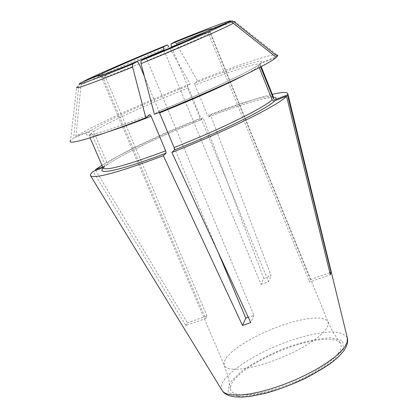 <?xml version="1.0" encoding="UTF-8"?>
<svg xmlns="http://www.w3.org/2000/svg" width="418" height="418" viewBox="0 0 418 418"><rect width="100%" height="100%" fill="white"/><g stroke="black" fill="none" stroke-linecap="round" stroke-linejoin="round"><path stroke-width="0.31" stroke-dasharray="2.09 1.57" d="M164.039 50.426L261.072 284.392L263.774 278.419L271.157 275.796L210.536 114.992L211.707 114.542C237.063 104.787 257.263 98.058 272.306 94.358M139.163 63.98L108.884 75.705C104.239 77.351 101.846 78.035 101.705 77.769L102.734 76.949L205.635 318.563L185.843 325.517L93.141 171.474M185.843 325.517L187.395 322.868L95.304 169.739M101.945 165.277C121.492 153.098 163.652 133.483 203.195 117.866L201.095 119.825L200.154 118.425L187.614 88.093L187.248 86.145L190.237 83.866L168.825 46.685C132.694 61.483 93.637 78.479 81.024 84.99L82.477 82.064L83.762 81.238M263.774 278.419L203.195 117.866M205.635 318.563L207.067 315.945L187.395 322.868M101.146 74.138L103.293 74.216L104.881 75.783L207.067 315.945M261.072 284.392L268.565 281.737L271.157 275.796M171.62 47.213L268.565 281.737M183.863 41.952C200.478 35.41 209.319 32.27 210.385 32.531L210.076 32.886L310.375 279.585L309.571 282.019L330.351 274.715M145.657 58.086C172.974 46.92 200.013 34.981 209.12 30.618L208.577 33.795L309.571 282.019M208.577 33.795C202.401 37.259 174.478 49.533 147.434 60.61L253.898 315.339L248.297 317.33M144.456 76.604L218.097 252.179M159.582 112.897L158.427 111.266L154.404 114.339M259.254 67.653L258.789 66.499L258.946 64.743L259.871 63.923L276.366 57.36M147.434 60.61L145.668 58.086M209.141 30.629L210.16 29.887M176.312 43.624L174.766 41.873C192.672 34.579 207.218 28.889 218.41 24.793C236.907 18.674 231.097 21.224 235.031 21.637L277.113 54.789C271.977 53.504 237.638 65.025 197.573 80.935L176.312 43.624M197.573 80.935L194.668 83.182L195.044 85.131C230.381 71.138 259.474 61.697 260.309 64.424L259.959 65.38L259.902 64.137L261.036 62.815L275.828 56.932M259.959 65.38L260.586 66.948M195.044 85.131L207.568 115.52C242.842 101.83 272.165 93.35 273.414 97.117L269.391 97.577C257.796 99.427 237.497 105.879 208.493 116.93L207.568 115.52M210.536 114.992L208.498 116.925M210.076 32.886L210.097 30.639L211.649 29.004M102.64 166.881L106.971 164.938L107.222 163.057L93.616 131.487L91.161 130.4L75.94 136.456C92.331 125.975 143.186 102.739 190.237 83.866M75.94 136.456L81.024 84.99M78.73 86.207L76.609 87.581L70.48 140.798L73.646 137.987L78.73 86.207L79.801 83.668L81.484 82.435M108.722 131.633C96.302 135.563 89.776 136.905 89.154 135.667L91.427 132.997L88.956 131.9L73.646 137.987M91.427 132.997L105.127 164.755L105.007 166.453L102.969 167.649M102.734 76.949L101.135 75.371L98.972 75.292M240.825 394.817C233.949 394.174 230.438 391.943 230.297 388.134L231.473 383.797L235.062 378.755L240.846 373.237L248.538 367.495L257.786 361.763L268.184 356.277L279.302 351.261L290.703 346.903L301.921 343.392L312.502 340.869L321.996 339.458L329.99 339.238L336.098 340.247L340.001 342.473C344.631 349.84 334.463 360.624 309.498 374.826C285.839 387.47 255.644 396.144 240.825 394.817M310.375 279.585L329.859 272.724M253.898 315.339L250.732 322.591M221.937 390.193C214.868 379.001 255.205 351.601 294.554 339.27C324.567 330.053 342.164 329.63 347.353 337.99M233.594 369.24C228.359 368.932 225.229 367.6 224.2 365.248L224.22 361.533L226.937 356.915L232.136 351.663L239.504 346.047L248.642 340.341L259.087 334.818L270.341 329.734L281.878 325.329L293.159 321.808L303.646 319.347L312.826 318.077L320.214 318.088L325.403 319.415L328.062 322.017L328.224 324.911L326.625 328.459L323.281 332.55L318.281 337.054L311.765 341.814L303.954 346.658L295.118 351.413L285.583 355.89L275.702 359.929L265.848 363.383L256.38 366.111L247.649 368.033L239.969 369.084L233.594 369.24M104.881 75.783L127.077 65.589M259.871 63.923C252.89 70.182 204.987 92.702 158.338 111.292M258.789 66.499C256.37 68.474 251.328 71.462 243.663 75.465M207.715 31.141C223.588 25.017 232.695 21.851 235.031 21.637M194.668 83.182C234.085 67.533 265.54 57.574 261.036 62.815M208.566 116.904C241.484 104.291 263.115 97.744 273.456 97.269M91.161 130.4C104.604 121.732 147.397 102.144 187.248 86.145M93.616 131.487C106.715 122.965 148.578 103.753 187.614 88.093M107.222 163.057C119.804 153.537 161.217 133.807 200.154 118.425M106.282 165.465C119.135 155.663 161.421 135.489 201.162 119.799M149.869 114.647C104.004 132.699 77.711 139.711 88.956 131.9M105.033 166.458L103.121 167.999L105.127 164.755M103.199 168.141L104.181 167.174M238.291 396.431L228.087 392.188L229.498 383.081L241.594 371.111C254.196 362.448 269.014 354.631 286.053 347.661C303.113 341.809 317.957 338.491 330.575 337.718L342.546 340.738L343.549 349.046L332.702 361.236C319.801 370.609 303.923 379.163 285.066 386.89C266.308 393.15 250.716 396.332 238.291 396.431M137.37 61.467L105.038 74.106C100.869 75.585 99.374 76.259 100.555 76.123L101.705 77.769L122.526 126.638M122.646 126.915L224.2 365.248L228.108 376.634L230.297 388.134M210.055 30.634L210.385 32.531L328.062 322.017L333.381 332.812L340.001 342.473M258.925 64.733C253.397 69.602 204.977 92.864 158.422 111.266M261.193 66.624L259.876 64.132M167.252 44.94C132.396 59.299 95.346 75.183 82.471 82.053M106.987 164.948C119.052 155.846 161.536 135.38 201.1 119.825M76.609 87.581L79.786 83.668M149.853 114.663C124.345 124.543 106.052 130.944 94.98 133.854L89.165 135.202L90.1 137.846"/><path stroke-width="0.63" d="M272.306 94.358C282.192 92.012 287.359 91.814 287.809 93.757L287.506 94.865L275.713 99.458L274.652 99.531L273.68 99.05L260.586 66.948M329.859 272.724L331.025 272.317L287.506 94.865M331.025 272.317L330.351 274.715L286.523 96.177C280.055 104.448 225.579 131.513 171.871 152.434L174.525 149.869L174.123 147.559L159.582 112.897C194.292 98.883 222.319 86.406 243.663 75.465M248.297 317.33L245.779 318.171L242.477 325.46L250.732 322.591L171.871 152.434M242.477 325.46L163.344 155.736C119.443 172.117 95.194 178.82 90.596 175.847C89.938 174.98 90.784 173.527 93.141 171.474L102.969 167.649M102.64 166.881L95.304 169.739L101.945 165.277M127.077 65.589L163.872 50.014L164.039 50.426M174.766 41.873L170.957 43.953L171.62 47.213M163.344 155.736L166.077 153.14L165.69 150.83L151.128 116.246L149.869 114.647L145.819 117.74L132.605 67.079L132.6 64.079L137.381 61.467L139.163 63.98L144.456 76.604M218.097 252.179L245.779 318.171M145.574 58.107C174.175 46.377 203.785 33.419 210.16 29.887L228.923 22.238L230.37 22.018L232.178 22.353L276.366 57.36C269.265 64.367 211.111 91.793 154.404 114.339L141.044 63.646L141.012 60.647L145.668 58.086M259.254 67.653L272.097 99.672C265.665 107.018 219.534 129.799 174.123 147.559M286.523 96.177L274.448 100.863L272.97 100.639L272.097 99.672M277.113 54.789L277.818 55.312L277.427 56.294L233.531 21.517L231.734 21.182L230.297 21.407L211.649 29.004C212.365 27.719 198.801 32.698 170.957 43.953M275.828 56.932L277.427 56.294M168.825 46.685L167.257 44.94L163.349 47.067L163.872 50.014M167.137 44.972C132.788 59.058 95.722 75.146 83.762 81.238L101.146 74.138C110.044 69.607 137.527 57.668 163.349 47.067M132.6 64.079C94.102 79.723 71.985 87.534 81.484 82.435L98.972 75.292C94.818 78.02 107.583 73.422 137.276 61.488M145.819 117.74C97.76 136.649 66.608 145.83 70.48 140.798M347.353 337.99L347.139 342.326L344.761 346.883L340.377 352.024L334.081 357.589L326.061 363.394L316.567 369.23L305.924 374.894L294.512 380.171L282.746 384.873L271.052 388.829L259.855 391.896L249.551 393.975L240.491 395.01L232.967 394.984C227.444 394.498 223.86 393.051 222.209 390.637L221.937 390.193M171.495 46.905L183.863 41.952M228.578 22.363C221.279 26.606 180.346 44.554 141.012 60.647M233.474 23.095C226.065 27.546 182.708 46.623 141.044 63.646M274.657 100.795C268.225 108.325 221.017 131.707 174.525 149.869M174.646 41.899C208.483 28.105 234.498 18.423 229.952 21.532M176.312 43.624L207.715 31.141M235.031 21.637L234.817 22.253M261.193 66.624L273.414 97.117L273.173 98.34M273.456 97.269C275.723 97.347 276.476 98.078 275.713 99.458M132.605 67.079C94.907 82.236 76.238 89.071 76.609 87.581M151.128 116.246C134.042 122.918 119.909 128.049 108.722 131.633M165.69 150.83C127.145 165.22 106.287 170.941 103.121 167.999L90.1 137.846M166.077 153.14C122.328 169.901 95.424 175.811 103.199 168.141M90.596 175.847L222.209 390.637C224.361 394.075 228.777 396.17 235.454 396.928L242.288 397.1L250.22 396.389L266.418 393.082C279.355 389.33 292.454 384.377 305.715 378.222C319.028 371.027 328.214 365.384 333.266 361.293C343.883 352.787 348.617 345.19 347.478 338.496L287.809 93.757M122.526 126.638L122.646 126.915"/></g></svg>
